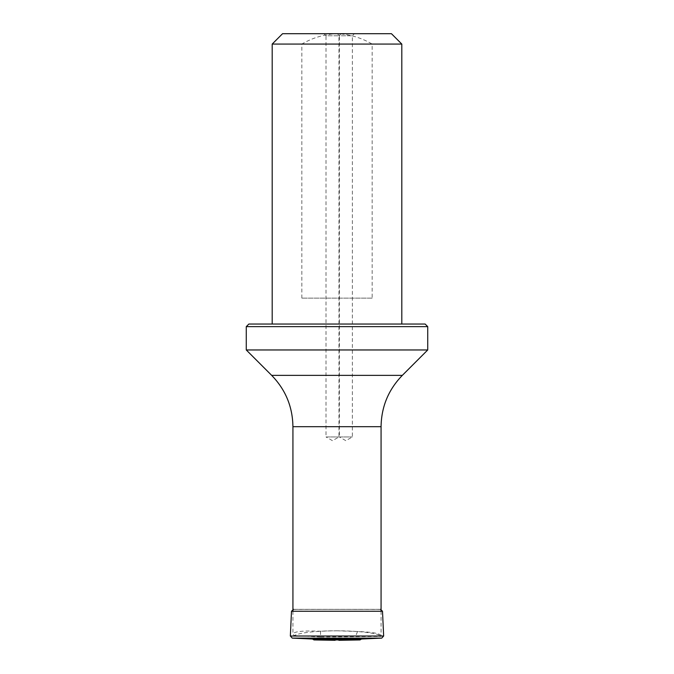 <?xml version="1.0" encoding="UTF-8"?>
<svg xmlns="http://www.w3.org/2000/svg" width="674" height="674" viewBox="0 0 674 674"><rect width="100%" height="100%" fill="white"/><g stroke="black" fill="none" stroke-linecap="round" stroke-linejoin="round"><path stroke-width="0.51" stroke-dasharray="3.37 2.53" d="M313.991 639.929L360.009 639.929M361.508 639.028L312.492 639.028M293.586 609.338L380.414 609.338L292.929 609.422M337 630.788C314.851 630.999 300.545 632.591 294.075 635.582L292.929 634.049C293.864 631.454 303.064 630.51 320.538 631.235C346.571 629.634 379.176 632.431 380.886 636.416L381.071 635.852C380.406 633.484 372.545 632.035 357.506 631.504L337 630.788M320.538 631.235L320.538 636.981L380.886 636.416M320.538 636.981L294.075 635.582M357.506 631.504L355.434 636.981M332.501 33.7L323.941 33.7L332.501 33.7M345.863 33.7L354.423 33.7L345.863 33.7M282.558 33.7L391.442 33.7M301.834 298.119L301.834 44.071C312.787 37.668 324.506 34.214 337 33.7C349.52 34.239 361.247 37.693 372.166 44.071L372.166 298.119L301.834 298.119L372.166 298.119M337 324.042L401.805 324.042L337 324.042M372.166 44.071L401.805 44.071M272.195 44.071L301.834 44.071M425.142 324.042L248.858 324.042M246.271 349.966L427.729 349.966M246.271 326.629L427.729 326.629M323.941 33.7L326.014 35.773L338.98 35.773L326.014 35.773L326.014 436.954L338.98 436.954L326.014 436.954L332.501 440.695L338.98 436.954L338.98 35.773L341.052 33.7M337.312 33.7L339.384 35.773L352.35 35.773L339.384 35.773L339.384 436.954L352.35 436.954L339.384 436.954L345.863 440.695L352.35 436.954L352.35 35.773L354.423 33.7M381.754 638.11L292.246 638.11M383.649 636.02L290.351 636.02M382.503 611.251L291.497 611.251M292.929 426.693L381.071 426.693M402.327 375.367L271.673 375.367M380.414 609.338L293.502 609.338L381.071 609.422M292.929 611.251L292.929 634.049M381.071 611.251L381.071 635.852"/><path stroke-width="1.01" d="M335.155 640.3L313.991 639.929L312.492 639.028L361.508 639.028L360.009 639.929L313.991 639.929M312.492 639.028L292.246 638.11L290.351 636.02L291.497 611.251L293.586 609.338M272.195 44.071L401.805 44.071L391.442 33.7L282.558 33.7L272.195 44.071L272.195 324.042M246.271 326.629L248.858 324.042L425.142 324.042L427.729 326.629L246.271 326.629L246.271 349.966L427.729 349.966L402.327 375.367C388.451 389.656 381.366 406.767 381.071 426.693L292.929 426.693L292.929 611.251M292.246 638.11L381.754 638.11L361.508 639.028M290.351 636.02L383.649 636.02L381.754 638.11M291.497 611.251L382.503 611.251L383.649 636.02M292.929 426.693C292.634 406.767 285.549 389.656 271.673 375.367L402.327 375.367M360.009 639.929L338.845 640.3M382.503 611.251L380.498 609.338M381.071 426.693L381.071 611.251M401.805 44.071L401.805 324.042M271.673 375.367L246.271 349.966M427.729 326.629L427.729 349.966"/></g></svg>
